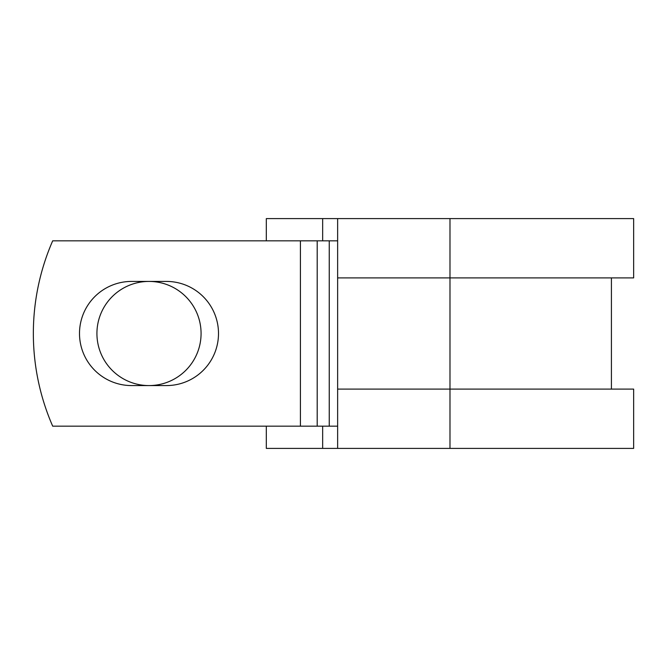 <?xml version="1.0" encoding="UTF-8"?>
<svg xmlns="http://www.w3.org/2000/svg" width="667" height="667" viewBox="0 0 667 667"><rect width="100%" height="100%" fill="white"/><g stroke="black" fill="none" stroke-linecap="round" stroke-linejoin="round"><path stroke-width="1" d="M79.498 333.5A52.076 52.076 0 0 0 131.574 385.576L166.416 385.576A52.076 52.076 0 0 0 218.501 333.5A52.076 52.076 0 0 0 166.416 281.424L131.574 281.424A52.076 52.076 0 0 0 79.498 333.5M96.923 333.5A52.076 52.076 0 0 1 148.999 281.424A52.076 52.076 0 0 1 201.075 333.5A52.076 52.076 0 0 1 148.999 385.576A52.076 52.076 0 0 1 96.923 333.5M300.417 240.829L52.693 240.829A231.666 231.666 0 0 0 52.693 426.171L300.417 426.171L300.417 240.829L337.635 240.829M337.635 426.171L300.417 426.171M322.661 426.171L322.661 448.407L266.316 448.407L266.316 426.171M449.983 448.407L337.635 448.407L337.635 389.103L633.65 389.103L633.65 448.407L449.983 448.407L449.983 218.593L322.661 218.593L322.661 240.829M266.316 240.829L266.316 218.593L322.661 218.593M337.635 448.407L322.661 448.407M337.635 389.103L337.635 277.897L633.65 277.897L633.65 218.593L449.983 218.593M337.635 277.897L337.635 218.593M329.248 426.171L329.248 240.829M317.192 426.171L317.192 240.829M611.414 389.103L611.414 277.897"/></g></svg>
